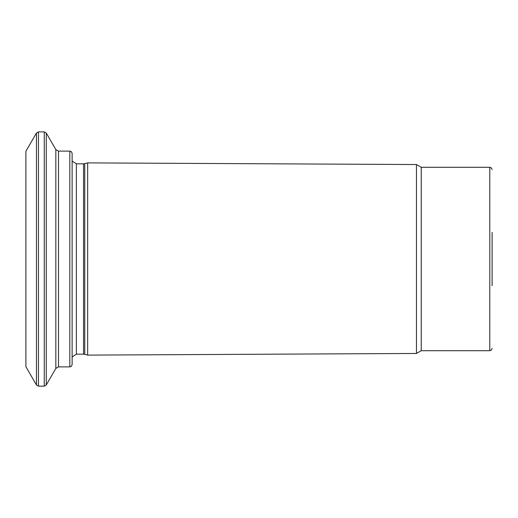 <?xml version="1.0" encoding="UTF-8"?>
<svg xmlns="http://www.w3.org/2000/svg" width="518" height="518" viewBox="0 0 518 518"><rect width="100%" height="100%" fill="white"/><g stroke="black" fill="none" stroke-linecap="round" stroke-linejoin="round"><path stroke-width="0.78" d="M492.1 232.349L492.1 285.651M69.82 366.88L69.82 151.12L71.445 151.78L72.132 153.432L72.132 364.568L71.445 366.22L69.82 366.88L58.502 366.88L55.834 368.421L55.834 149.579L46.27 133.009L46.27 384.991L44.263 386.143L44.263 131.857L38.461 131.857L38.461 386.143L44.263 386.143M36.454 133.009L36.454 384.991L25.9 366.705L25.9 151.295L36.454 133.009L38.461 131.857M492.1 348.387L491.407 350.032L489.788 350.699L489.788 167.301L421.244 167.301L421.244 350.699L416.453 353.464L87.665 355.108L87.665 162.892L84.745 163.675L84.745 354.325L87.665 355.108M421.244 167.301L416.453 164.536L416.453 353.464M69.82 151.12L58.502 151.12L58.502 366.88M84.745 163.675L83.547 163.83L83.547 354.17L76.373 354.17L72.132 356.941M83.547 163.83L76.373 163.83L76.373 354.17M58.502 151.12L55.834 149.579M46.27 133.009L44.263 131.857M489.788 167.301L491.407 167.968L492.1 169.613M489.788 350.699L421.244 350.699M84.745 354.325L83.547 354.17M76.373 163.83L72.132 161.059M55.834 368.421L46.27 384.991M36.454 384.991L38.461 386.143M416.453 164.536L87.665 162.892"/></g></svg>
